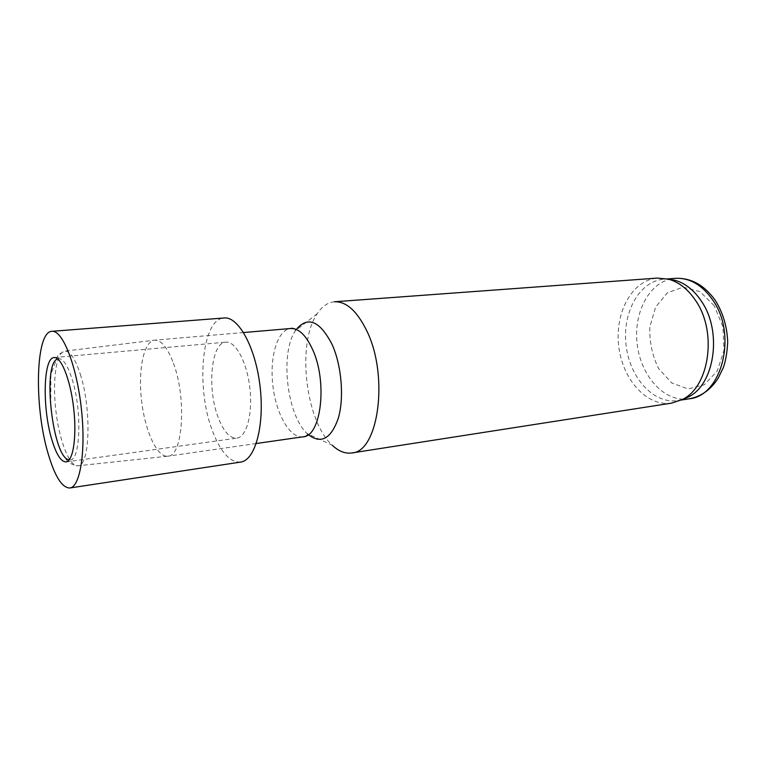 <?xml version="1.0" encoding="UTF-8"?>
<svg xmlns="http://www.w3.org/2000/svg" width="766" height="766" viewBox="0 0 766 766"><rect width="100%" height="100%" fill="white"/><g stroke="black" fill="none" stroke-linecap="round" stroke-linejoin="round"><path stroke-width="0.57" stroke-dasharray="3.83 2.87" d="M671.725 403.108C646.696 406.995 622.279 379.151 618.689 345.849C614.667 312.595 632.161 279.954 657.429 278.087M334.436 301.775C327.781 302.398 322.036 306.4 317.181 313.763C296.528 343.273 305.433 421.099 332.214 445.18L307.166 433.575C286.867 415.134 279.791 353.279 295.408 330.73L296.279 329.437M682.305 399.526L677.814 400.561C653.379 404.343 629.537 377.351 626.052 345.006C622.145 312.71 639.275 281.026 663.93 279.188L668.536 279.178M173.422 363.237C186.866 398.425 182.854 456.555 167.955 456.172L167.457 456.23C156.724 456.948 144.898 430.473 141.547 400.426C138.033 370.39 143.568 341.933 154.186 340.209L154.684 340.152C161.3 339.98 167.553 347.678 173.422 363.237M240.62 462.09C229.896 462.511 220.484 452.055 212.393 430.722C195.675 387.749 201.736 318.541 224.141 317.976M218.243 417.623C206.897 388.908 211.062 342.45 225.826 342.153C235.535 340.956 246.958 362.059 249.86 388.036C252.895 413.994 246.528 437.127 236.809 438.152C229.819 438.43 223.634 431.584 218.243 417.623M689.036 398.827L683.339 399.191M683.138 399.191C660.522 398.464 640.357 373.099 637.111 343.743C633.645 314.405 647.557 285.144 669.427 279.331M669.618 279.274L675.258 278.345M714.238 305.711L699.904 291.587L683.138 287.126L667.397 292.794L655.629 307.042L649.846 326.929C649.338 341.856 652.287 355.778 658.693 368.685L671.811 383.019L688.012 388.917L704.27 384.819L717.235 371.098L724.004 350.301L722.932 326.785L714.238 305.711M57.709 358.9C62.544 357.578 67.351 364.367 72.138 379.266C82.527 411.495 80.239 463.593 69.256 459.801M80.325 374.296C91.939 409.791 89.766 467.653 77.653 465.814C69.141 466.303 59.164 439.943 55.822 410.231C52.366 380.53 56.138 352.599 64.536 351.154C69.898 350.675 75.154 358.392 80.325 374.296M303.116 436.802C289.969 438.707 276.019 414.023 272.849 385.403C269.469 356.803 277.483 329.61 290.726 328.499M308.305 434.638L307.166 433.575L307.386 435.241M667.521 278.92L663.93 279.188M681.367 400.015L677.814 400.561M167.457 456.23L77.653 465.814C69.017 464.052 67.647 461.228 65.407 458.508C62.544 454.391 60.045 449.202 57.91 442.93L53.783 427.552L50.719 407.311L50.891 374.373L58.283 354.601L64.536 351.154L154.186 340.209M243.578 332.54L154.684 340.152M256.275 443.514L167.955 456.172M317.181 313.763L295.408 330.73L295.245 329.054M66.048 461.917L236.809 438.152M54.118 357.569L225.826 342.153"/><path stroke-width="1.15" d="M695.767 300.779C717.512 332.128 709.306 387.079 682.267 399.555L671.725 403.108L351.728 452.965C378.528 452.304 389.185 375.637 366.608 330.5C356.937 310.91 346.213 301.335 334.436 301.775L657.429 278.087L668.488 279.169C679.021 282.108 688.107 289.309 695.767 300.779M332.214 445.18C338.601 451.27 345.102 453.865 351.728 452.965M668.536 279.178L674.827 280.241C685.101 283.104 693.967 290.103 701.426 301.23C722.606 331.621 714.592 384.886 688.194 397.075L682.305 399.526M51.906 331.314L224.141 317.976C238.513 316.291 255.72 347.678 260.114 386.859C264.682 426.03 255.011 460.481 240.62 462.09L69.821 487.99C61.95 487.856 54.625 476.098 47.865 452.716C33.963 405.721 35.523 331.419 51.906 331.314C62.372 329.849 76.38 364.492 81.206 407.33C86.175 450.14 80.353 487.052 69.821 487.99M51.609 438.87C42.168 407.407 43.308 357.463 54.118 357.569C61.184 356.563 70.472 379.85 73.67 408.192C76.954 436.515 73.172 461.295 66.048 461.917C60.935 461.86 56.119 454.181 51.609 438.87M712.868 300.186C737.696 335.087 721.629 396.357 689.036 398.827C700.986 396.702 710.714 389.798 718.221 378.126L723.353 367.546C725.718 360.815 727.164 352.274 727.7 341.942C727.097 326.67 723.027 312.911 715.473 300.655C704.509 285.134 691.104 277.694 675.258 278.345C689.659 277.646 702.192 284.933 712.868 300.186M69.256 459.801C52.806 459.341 41.795 363.065 57.709 358.9M295.245 329.054C292.784 328.25 291.272 328.068 290.726 328.499C298.75 328.183 306.055 335.23 312.643 349.622C327.724 382.1 321.117 436.524 303.116 436.802L256.275 443.514M296.279 329.437C307.903 315.774 319.862 320.83 332.166 344.604C341.579 365.564 344.26 397.391 338.419 417.853C331.171 438.813 321.136 444.404 308.305 434.638M675.258 278.345L667.521 278.92M689.036 398.827L681.367 400.015M674.827 280.241L668.488 279.169M688.194 397.075L682.267 399.555M290.726 328.499L243.578 332.54M307.386 435.241C305.174 436.582 303.748 437.099 303.116 436.802"/></g></svg>
